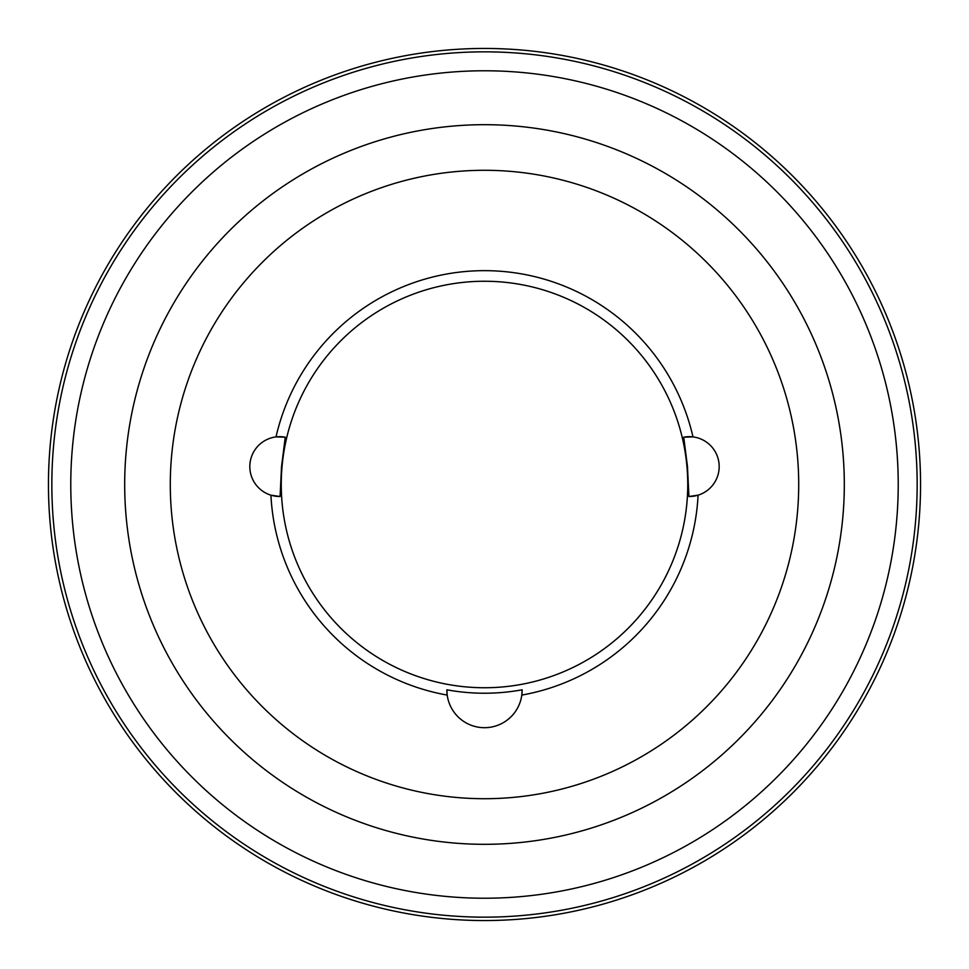 <?xml version="1.0" encoding="UTF-8"?>
<svg xmlns="http://www.w3.org/2000/svg" width="969" height="969" viewBox="0 0 969 969"><rect width="100%" height="100%" fill="white"/><g stroke="black" fill="none" stroke-linecap="round" stroke-linejoin="round"><path stroke-width="1.45" d="M51.841 484.5A432.658 432.658 0 0 0 484.5 917.159A432.658 432.658 0 0 0 917.159 484.5A432.658 432.658 0 0 0 484.5 51.841A432.658 432.658 0 0 0 51.841 484.5M70.773 484.5A413.727 413.727 0 0 0 484.5 898.227A413.727 413.727 0 0 0 898.227 484.5A413.727 413.727 0 0 0 484.5 70.773A413.727 413.727 0 0 0 70.773 484.5M920.55 484.5A436.05 436.05 0 0 0 484.5 48.45A436.05 436.05 0 0 0 48.45 484.5A436.05 436.05 0 0 0 484.5 920.55A436.05 436.05 0 0 0 920.55 484.5M285.261 437.189A29.918 29.918 0 0 0 276.02 436.898A213.846 213.846 0 0 1 692.98 436.898A29.918 29.918 0 0 0 683.739 437.189L687.469 466.586L688.923 496.503A29.918 29.918 0 0 0 698.08 495.171A213.846 213.846 0 0 1 521.807 695.076L522.134 689.807A208.735 208.735 0 0 1 446.866 689.807L447.193 695.076A213.846 213.846 0 0 1 270.92 495.171L280.077 496.503L281.531 466.586L285.261 437.189L276.02 436.898A29.918 29.918 0 0 0 270.92 495.171A29.918 29.918 0 0 0 280.077 496.503M522.134 690.061A37.634 37.634 0 0 1 484.5 727.695A37.634 37.634 0 0 1 446.866 690.061M798.71 484.5A314.21 314.21 0 0 0 484.5 170.29A314.21 314.21 0 0 0 170.29 484.5A314.21 314.21 0 0 0 484.5 798.71A314.21 314.21 0 0 0 798.71 484.5M688.923 496.503L698.08 495.171A29.918 29.918 0 0 0 692.98 436.898L683.739 437.189M687.748 484.5A203.248 203.248 0 0 0 484.5 281.252A203.248 203.248 0 0 0 281.252 484.5A203.248 203.248 0 0 0 484.5 687.748A203.248 203.248 0 0 0 687.748 484.5M844.314 484.5A359.814 359.814 0 0 1 484.5 844.314A359.814 359.814 0 0 1 124.686 484.5A359.814 359.814 0 0 1 484.5 124.686A359.814 359.814 0 0 1 844.314 484.5"/></g></svg>
